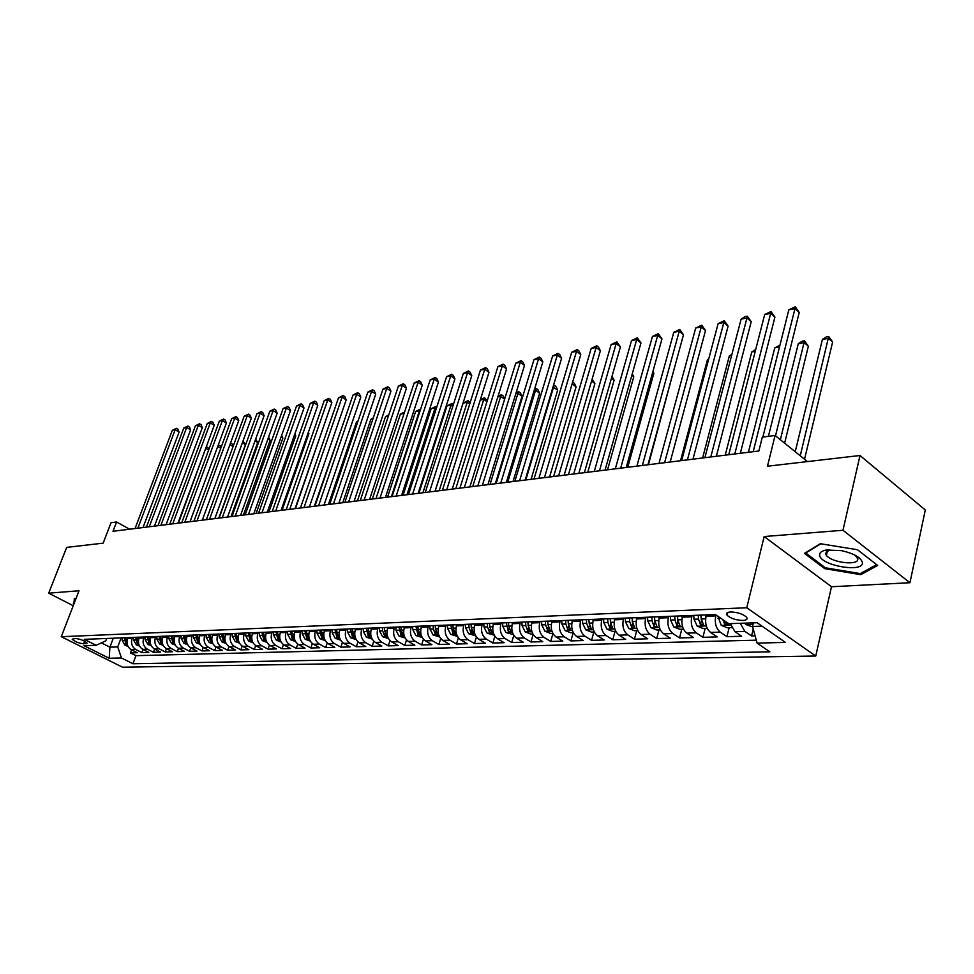 <?xml version="1.0" encoding="UTF-8"?>
<svg xmlns="http://www.w3.org/2000/svg" width="974" height="974" viewBox="0 0 974 974"><rect width="100%" height="100%" fill="white"/><g stroke="black" fill="none" stroke-linecap="round" stroke-linejoin="round"><path stroke-width="1.46" d="M826.402 551.065L827.267 551.515M730.646 611.976C726.908 612.256 725.727 613.352 727.103 615.288C730.768 618.466 736.027 620.194 742.894 620.45C746.705 620.194 747.898 619.074 746.486 617.114C742.772 613.924 737.488 612.208 730.646 611.976M909.947 582.732L925.3 509.986L860.005 455.503L842.973 530.282L764.164 536.528L746.766 607.752L815.737 656.026L831.504 586.738L909.947 582.732L842.973 530.282M746.766 607.752L61.277 636.704L122.529 667.202L815.737 656.026M61.277 636.704L79.028 590.768L48.7 593.166L73.245 605.743M48.7 593.166L66.682 547.376L103.171 543.151L111.048 522.697L116.576 521.979L112.996 531.28L758.856 450.986L762.313 437.156L775.073 435.475L767.475 466.217L860.005 455.503M127.886 637.629L127.545 638.567C126.194 643.473 127.436 647.174 131.271 649.67L137.273 652.714L130.467 652.897L131.6 649.841M132.452 637.446L132.099 638.396C130.76 643.315 132.001 647.028 135.836 649.536L141.851 652.592L143.008 649.463M141.851 652.592L148.779 652.397L142.752 649.329C138.905 646.809 137.663 643.071 139.002 638.128L139.355 637.179M151.031 636.716L150.678 637.678C149.326 642.67 150.58 646.432 154.452 648.988L160.503 652.081L153.442 652.276L154.623 649.074M162.914 636.253L162.573 637.215C161.209 642.256 162.475 646.054 166.359 648.623L172.435 651.752L165.251 651.947L166.444 648.672M177.268 651.63L178.486 648.27L184.585 651.423L177.268 651.63L171.18 648.489C167.297 645.908 166.03 642.085 167.382 637.033L162.573 637.215M187.361 635.291L187.008 636.278C185.657 641.403 186.923 645.275 190.843 647.905L196.967 651.095L189.516 651.289L190.746 647.856M199.926 634.804L199.573 635.791C198.221 640.965 199.5 644.885 203.432 647.527L209.58 650.742L201.983 650.949L203.249 647.43M212.734 634.293L212.381 635.304C211.017 640.527 212.308 644.471 216.265 647.15L222.437 650.401L214.694 650.608L215.972 646.992M225.785 633.782L225.432 634.792C224.069 640.076 225.371 644.058 229.328 646.76L235.538 650.035L227.648 650.255L228.951 646.541M239.093 633.258L238.74 634.281C237.376 639.614 238.679 643.631 242.66 646.359L248.894 649.67L240.846 649.889L242.173 646.079M252.668 632.723L252.303 633.757C250.939 639.139 252.254 643.205 256.247 645.957L262.505 649.305L254.311 649.524L255.663 645.604M266.499 632.187L266.146 633.222C264.782 638.652 266.097 642.767 270.115 645.543L276.385 648.928L268.02 649.159L269.408 645.105M280.609 631.627L280.256 632.686C278.893 638.165 280.22 642.316 284.25 645.117L290.544 648.538L282.022 648.769L283.434 644.605M295.012 631.067L294.659 632.126C293.284 637.666 294.623 641.854 298.665 644.691L304.996 648.148L296.291 648.38L297.74 644.082M309.708 630.482L309.342 631.554C307.979 637.154 309.33 641.391 313.385 644.252L319.728 647.747L310.852 647.99L312.325 643.546M324.707 629.898L324.342 630.982C322.978 636.631 324.33 640.904 328.396 643.802L334.776 647.333L325.706 647.576L327.227 642.998M340.011 629.301L339.646 630.385C338.282 636.107 339.646 640.417 343.725 643.351L350.129 646.919L340.876 647.174L342.422 642.426M355.644 628.68L355.279 629.788C353.915 635.559 355.279 639.93 359.382 642.889L365.798 646.493L356.35 646.748L357.945 641.829M371.605 628.06L371.24 629.167C369.877 634.999 371.252 639.419 375.367 642.414L381.808 646.054L372.165 646.322L373.797 641.221M387.908 627.414L387.555 628.547C386.179 634.439 387.567 638.895 391.694 641.927L398.159 645.604L388.309 645.872L389.99 640.575M404.575 626.757L404.21 627.901C402.846 633.855 404.234 638.372 408.386 641.428L414.863 645.153L404.794 645.433L406.523 639.918M421.596 626.087L421.231 627.244C419.879 633.27 421.279 637.824 425.431 640.916L431.932 644.691L421.645 644.971L423.422 639.236M439.006 625.405L438.641 626.574C437.289 632.662 438.69 637.276 442.866 640.405L449.379 644.216L438.86 644.496L440.698 638.518M456.794 624.711L456.441 625.88C455.089 632.041 456.502 636.704 460.678 639.869L467.216 643.729L456.465 644.021L458.364 637.775M474.995 623.993L474.642 625.186C473.291 631.408 474.715 636.132 478.904 639.334L485.454 643.23L474.46 643.534L476.42 636.996M493.623 623.263L493.258 624.468C491.919 630.762 493.343 635.535 497.556 638.774L504.118 642.718L492.868 643.023L494.889 636.192M512.677 622.508L512.312 623.725C510.973 630.105 512.409 634.926 516.634 638.201L523.208 642.207L511.703 642.511L513.797 635.34M532.169 621.741L531.816 622.983C530.477 629.423 531.926 634.305 536.15 637.629L542.749 641.671L530.976 641.988L533.143 634.439M552.136 620.962L551.783 622.203C550.456 628.729 551.905 633.672 556.142 637.033L562.753 641.123L550.7 641.452L552.952 633.502M572.59 620.158L572.237 621.424C570.91 628.023 572.371 633.015 576.608 636.424L583.231 640.563L570.886 640.904L573.187 632.686M593.531 619.33L593.178 620.608C591.863 627.293 593.324 632.357 597.586 635.803L604.209 639.991L591.571 640.344L593.848 632.029M614.996 618.49L614.643 619.781C613.34 626.55 614.813 631.676 619.074 635.158L625.71 639.407L612.743 639.76L615.032 631.359M636.996 617.626L636.643 618.94C635.34 625.783 636.826 630.969 641.099 634.5L647.747 638.81L634.451 639.175L636.728 630.665M659.556 616.737L659.203 618.064C657.913 624.991 659.398 630.251 663.671 633.831L670.331 638.189L656.707 638.567L658.96 629.947M682.689 615.824L682.336 617.175C681.057 624.188 682.555 629.521 686.828 633.137L693.488 637.568L679.523 637.946L681.763 629.216M706.418 614.898L706.077 616.262C704.811 623.372 706.32 628.754 710.594 632.43L717.254 636.911L702.924 637.3L705.152 628.474M730.317 623.628L734.98 631.712L741.628 636.253L726.933 636.655L729.136 627.706M83.642 643.826L87.063 643.132C84.628 640.746 80.805 639.2 75.57 638.494L72.186 639.188C74.596 641.574 78.419 643.12 83.642 643.826L84.641 641.196M113.288 638.201L109.916 647.174L117.732 646.931L121.458 657.986L132.951 663.744L769.862 651.837L757.102 643.096L785.446 642.426L757.102 622.715L728.747 623.689L715.379 614.545L84.288 639.346L96.134 645.287L105.764 640.88L106.677 638.469M121.458 657.986L109.198 658.266L83.995 645.701L96.134 645.287M715.987 614.959L715.744 615.885L706.077 616.262M692.112 615.458L691.759 616.81L682.336 617.175M668.736 616.384L668.383 617.711L659.203 618.064M645.945 617.273L645.604 618.587L636.643 618.94M623.725 618.149L623.372 619.452L614.643 619.781M602.054 619.001L601.701 620.28L593.178 620.608M580.906 619.829L580.553 621.095L572.237 621.424M560.257 620.645L559.904 621.899L551.783 622.203M540.107 621.436L539.742 622.678L531.816 622.983M520.42 622.203L520.055 623.433L512.312 623.725M501.184 622.958L500.831 624.176L493.258 624.468M482.398 623.701L482.033 624.894L474.642 625.186M464.026 624.419L463.673 625.612L456.441 625.88M446.068 625.125L445.715 626.294L438.641 626.574L438.58 625.418M428.511 625.819L428.158 626.976L421.231 627.244M411.332 626.489L410.979 627.633L404.21 627.901M394.531 627.159L394.166 628.291L387.555 628.547M378.082 627.804L377.717 628.924L371.24 629.167M361.987 628.437L361.622 629.545L355.279 629.788M346.22 629.046L345.867 630.154L339.646 630.385M330.783 629.654L330.429 630.75L324.342 630.982M315.673 630.251L315.308 631.335L309.342 631.554M300.856 630.835L300.491 631.895L294.659 632.126M286.344 631.408L285.979 632.455L280.256 632.686M272.111 631.968L271.758 633.003L266.146 633.222M258.171 632.516L257.806 633.55L252.303 633.757M244.498 633.051L244.133 634.074L238.74 634.281M231.082 633.575L230.728 634.585L225.432 634.792M217.933 634.098L217.567 635.097L212.381 635.304M205.027 634.598L204.674 635.596L199.573 635.791M192.365 635.097L192.012 636.083L187.008 636.278M175.028 635.779L174.675 636.753C173.323 641.829 174.59 645.677 178.486 648.27L183.404 648.124C179.496 645.519 178.23 641.659 179.581 636.558L174.675 636.753M179.934 635.584L179.581 636.558M167.735 636.071L167.382 637.033M155.755 636.533L155.414 637.495L150.678 637.678M144.006 636.996L143.653 637.946L139.002 638.128M130.467 652.897L135.934 655.66L756.299 640.174M740.252 623.299L744.915 631.42L751.563 635.985L755.118 635.888M726.933 636.655L720.273 632.15C715.987 628.449 714.49 623.031 715.744 615.885M702.924 637.3L696.264 632.856C691.99 629.216 690.493 623.859 691.759 616.81M679.523 637.946L672.864 633.563C668.59 629.959 667.105 624.675 668.383 617.711M656.707 638.567L650.06 634.232C645.786 630.689 644.301 625.466 645.604 618.587M634.451 639.175L627.816 634.902C623.555 631.396 622.069 626.245 623.372 619.452M612.743 639.76L606.12 635.547C601.859 632.077 600.386 627 601.701 620.28M591.571 640.344L584.936 636.18C580.687 632.759 579.226 627.731 580.553 621.095M570.886 640.904L564.275 636.789C560.038 633.417 558.577 628.449 559.904 621.899M550.7 641.452L544.089 637.386C539.864 634.05 538.415 629.143 539.742 622.678M530.976 641.988L524.389 637.97C520.165 634.683 518.716 629.837 520.055 623.433M511.703 642.511L505.129 638.554C500.916 635.291 499.479 630.507 500.831 624.176M492.868 643.023L486.318 639.114C482.118 635.888 480.693 631.152 482.033 624.894M474.46 643.534L467.922 639.65C463.734 636.472 462.321 631.797 463.673 625.612M456.465 644.021L449.939 640.186C445.763 637.045 444.363 632.418 445.715 626.294M438.86 644.496L432.359 640.709C428.195 637.605 426.795 633.027 428.158 626.976M421.645 644.971L415.155 641.221C411.004 638.153 409.616 633.624 410.979 627.633M404.794 645.433L398.329 641.732C394.19 638.688 392.802 634.208 394.166 628.291M388.309 645.872L381.857 642.219C377.742 639.212 376.354 634.78 377.717 628.924M372.165 646.322L365.737 642.694C361.634 639.723 360.258 635.34 361.622 629.545M356.35 646.748L349.958 643.169C345.855 640.222 344.492 635.888 345.867 630.154M340.876 647.174L334.496 643.631C330.417 640.722 329.054 636.424 330.429 630.75M325.706 647.576L319.35 644.082C315.284 641.196 313.945 636.947 315.308 631.335M310.852 647.99L304.521 644.52C300.467 641.671 299.128 637.459 300.491 631.895M296.291 648.38L289.984 644.946C285.942 642.134 284.615 637.97 285.979 632.455M282.022 648.769L275.727 645.372C271.709 642.584 270.395 638.457 271.758 633.003M268.02 649.159L261.762 645.786C257.757 643.023 256.442 638.944 257.806 633.55M254.311 649.524L248.066 646.2C244.084 643.461 242.77 639.419 244.133 634.074M240.846 649.889L234.637 646.602C230.668 643.887 229.365 639.881 230.728 634.585M227.648 650.255L221.463 646.992C217.506 644.313 216.216 640.344 217.567 635.097M214.694 650.608L208.533 647.369C204.601 644.715 203.31 640.795 204.674 635.596M201.983 650.949L195.847 647.747C191.927 645.117 190.648 641.233 192.012 636.083M189.516 651.289L183.404 648.124M165.251 651.947L159.188 648.842C155.316 646.286 154.062 642.499 155.414 637.495M153.442 652.276L147.403 649.195C143.555 646.663 142.301 642.913 143.653 637.946M121.105 637.897L117.732 646.931M807.47 461.591L775.073 435.475M129.615 529.223L116.576 521.979M101.381 642.889L109.916 647.174L109.198 658.266M753.401 622.849L752.525 626.452L762.045 626.148M135.934 655.66L132.951 663.744M751.563 635.985L753.243 629.058M757.102 643.096L752.525 626.452M75.972 598.681L74.353 598.353L73.89 604.05M764.164 536.528L831.504 586.738M857.485 549.738L820.327 543.711L804.463 553.39L824.71 568.646L860.773 574.672L877.659 565.444L857.485 549.738L876.637 564.664L860.286 573.613L825.331 567.781L805.717 552.989L820.814 543.784M857.936 557.822L859.056 557.725M74.706 600.13L73.306 603.746M861.101 573.162L860.773 574.672M824.978 567.513L824.71 568.646M143.02 527.555L179.094 432.115L175.174 429.741L137.858 528.2M172.337 430.301L176.379 428.304L175.174 429.741L172.337 430.301L135.033 528.541M176.379 428.304L177.938 429.254L179.094 432.115M128.008 646.371L124.989 645.251L122.225 640.502L122.103 637.86M127.18 644.094L125.597 637.726M124.246 637.775L125.987 644.313L127.436 645.019M178.461 523.148L205.599 448.637M208.631 450.061L206.123 448.539L207.255 447.09L209.106 448.807M206.098 447.297L207.255 447.09M74.097 603.527L75.022 598.486M819.658 555.29C820.534 565.797 864.571 573.162 862.355 562.315C860.699 557.384 853.796 553.5 841.621 550.663L826.232 550.03C821.52 550.943 819.329 552.696 819.658 555.29M829.531 549.665L825.428 553.463L826.39 555.363C831.735 562.875 859.421 565.943 857.729 558.759L855.221 555.277M154.452 526.13L190.6 429.899L186.679 427.489L149.278 526.776M183.782 428.061L187.872 426.04L186.679 427.489L183.782 428.061L146.404 527.129M187.872 426.04L189.443 427.002L190.6 429.899M166.091 524.682L202.324 427.635L198.379 425.212L160.893 525.327M195.433 425.784L199.56 423.751L198.379 425.212L195.433 425.784L157.971 525.692M199.56 423.751L201.131 424.713L202.324 427.635M177.938 523.208L214.243 425.334L210.287 422.886L172.727 523.866M207.292 423.471L211.455 421.413L210.287 422.886L207.292 423.471L169.744 524.231M211.455 421.413L213.038 422.387L214.243 425.334M190.003 521.711L226.382 422.984L222.401 420.512L184.768 522.356M219.357 421.109L223.57 419.039L222.401 420.512L219.357 421.109L181.736 522.734M223.57 419.039L225.152 420.025L226.382 422.984M139.501 646.042L136.36 644.873L133.584 640.088L133.45 637.41M138.661 643.753L137.017 637.276M135.642 637.325L137.395 643.924L138.905 644.642M190.027 521.711L217.726 446.482L220.745 448.32M218.213 445.13L220.392 445.958L221.037 447.541M218.87 445.021L217.738 446.482M151.201 645.701L147.938 644.484L145.138 639.65L145.016 636.959M150.349 643.412L148.645 636.813M147.232 636.874L149.01 643.534L150.58 644.252M233.078 446.567L229.937 444.631M230.558 442.939L232.202 443.864L233.188 446.262M163.121 645.36L159.724 644.094L156.911 639.212L156.79 636.497M218.797 518.131L245.436 444.655L242.38 442.756M162.244 643.071L160.479 636.351M159.054 636.412L160.832 643.132L162.475 643.851M243.025 440.991L245.436 444.655M175.259 645.007L171.728 643.692L168.904 638.774L168.77 636.022M230.996 516.61L257.684 442.513L255.042 440.869M174.334 642.67L172.532 635.876M171.083 635.937L172.873 642.718L174.59 643.449M255.687 439.091L257.684 442.513M202.3 520.189L238.727 420.61L234.746 418.102L197.04 520.834M231.642 418.71L235.891 416.616L234.746 418.102L231.642 418.71L193.948 521.224M235.891 416.616L237.486 417.615L238.727 420.61M187.617 644.654L183.952 643.29L181.115 638.311L180.981 635.547M243.427 515.076L270.151 440.333L267.935 438.945M186.728 642.365L184.817 635.389M183.331 635.45L185.133 642.304L186.923 643.023M268.58 437.168L270.151 440.333M214.816 518.631L251.304 418.175L247.311 415.642L209.544 519.288M244.145 416.263L248.443 414.145L247.311 415.642L244.145 416.263L206.391 519.678M248.443 414.145L250.05 415.168L251.304 418.175M200.218 644.289L196.419 642.877L193.558 637.848L193.424 635.06M256.089 513.493L282.837 438.117L281.084 436.997M199.146 641.829L197.332 634.902M195.823 634.963L197.625 641.878L199.487 642.584M281.669 435.354L282.837 438.117M227.563 517.048L264.112 415.703L260.107 413.146L222.279 517.705M256.88 413.78L261.227 411.637L260.107 413.146L256.88 413.78L219.065 518.095M261.227 411.637L262.834 412.659L264.112 415.703M213.062 643.924L209.106 642.45L206.245 637.386L206.098 634.561M268.97 511.898L295.755 435.853L294.465 435.037M212.149 641.659L210.226 637.227L210.08 634.403M208.533 634.464L210.36 641.44L212.283 642.134M294.891 433.832L295.755 435.853M240.554 515.429L277.164 413.183L273.134 410.602L235.245 516.086M269.847 411.235L274.254 409.08L273.134 410.602L269.847 411.235L231.982 516.488M274.254 409.08L275.861 410.115L277.164 413.183M226.151 643.546L222.035 642.012L219.162 636.899L219.016 634.05M282.107 510.266L308.916 433.552L308.113 433.04M225.238 641.33L223.216 636.753L223.083 633.891M221.5 633.952L223.338 641.002L225.335 641.647M308.368 432.298L308.916 433.552M253.8 513.785L290.459 410.614L286.405 408.009L248.467 514.442M283.069 408.654L287.513 406.475L286.405 408.009L283.069 408.654L245.144 514.856M287.513 406.475L289.132 407.522L290.459 410.614M267.302 512.105L303.998 408.009L299.931 405.367L261.957 512.762M296.534 406.024L301.027 403.833L299.931 405.367L296.534 406.024L258.56 513.188M301.027 403.833L302.646 404.88L303.998 408.009M281.06 510.388L317.792 405.342L313.725 402.664L275.691 511.058M310.256 403.346L314.797 401.13L313.725 402.664L310.256 403.346L272.233 511.484M314.797 401.13L316.428 402.189L317.792 405.342M295.085 508.647L331.854 402.627L327.775 399.924L289.716 509.317M324.232 400.618L328.835 398.366L327.775 399.924L324.232 400.618L286.186 509.755M328.835 398.366L330.466 399.45L331.854 402.627M309.403 506.87L346.196 399.864L342.093 397.124L304.01 507.539M338.489 397.83L343.14 395.554L342.093 397.124L338.489 397.83L300.406 507.99M343.14 395.554L344.784 396.649L346.196 399.864M324.001 505.056L360.818 397.039L356.703 394.263L318.583 505.725M353.026 394.981L357.726 392.692L356.703 394.263L353.026 394.981L314.919 506.188M357.726 392.692L359.369 393.8L360.818 397.039M338.891 503.205L375.721 394.153L371.593 391.353L333.461 503.875M367.843 392.096L372.604 389.77L371.593 391.353L367.843 392.096L329.723 504.337M372.604 389.77L374.26 390.891L375.721 394.153M354.086 501.306L390.927 391.219L386.788 388.382L348.643 501.987M382.965 389.137L387.786 386.8L386.788 388.382L382.965 389.137L344.82 502.462M387.786 386.8L389.43 387.932L390.927 391.219M369.609 499.382L406.45 388.224L402.299 385.363L364.154 500.064M398.39 386.118L403.26 383.756L402.299 385.363L398.39 386.118L360.246 500.551M403.26 383.756L404.916 384.9L406.45 388.224M385.448 497.41L422.278 385.168L418.114 382.271L379.97 498.091M414.133 383.05L419.063 380.651L418.114 382.271L414.133 383.05L375.988 498.591M419.063 380.651L420.719 381.82L422.278 385.168M401.617 495.401L438.434 382.052L434.258 379.117L396.138 496.083M430.191 379.909L435.183 377.486L434.258 379.117L430.191 379.909L392.059 496.594M435.183 377.486L436.851 378.667L438.434 382.052M418.138 493.343L454.931 378.874L450.743 375.891L412.635 494.037M446.591 376.707L451.644 374.26L450.743 375.891L446.591 376.707L408.483 494.548M451.644 374.26L453.312 375.453L454.931 378.874M239.494 643.169L235.221 641.574L232.336 636.412L232.189 633.538M295.475 508.598L322.017 431.019M234.722 633.429L236.572 640.551L238.593 641.099L236.463 636.253L236.329 633.368M253.094 642.791L248.662 641.123L245.765 635.912L245.618 633.003M248.2 632.905L250.05 640.088L252.108 640.636L249.977 635.754L249.831 632.844M266.279 632.82L266.255 632.199M266.973 642.39L262.371 640.673L259.449 635.401L259.303 632.467M261.933 632.37L263.808 639.626L265.89 640.161L263.747 635.243L263.601 632.296M342.97 424.311L314.346 506.249M342.41 424.421L343.079 423.994M280.39 632.309L280.354 631.639M281.121 642L276.348 640.198L273.414 634.878L273.268 631.919M275.946 631.809L277.834 639.139L279.94 639.687L277.797 634.719L277.651 631.749M357.787 421.693L356.496 421.925L328.421 504.508M356.496 421.925L358.042 420.951M294.769 631.773L294.732 631.079M295.56 641.574L290.605 639.723L287.659 634.354L287.513 631.359M290.252 631.249L292.139 638.652L294.282 639.2L292.139 634.184L291.981 631.189M372.908 419.015L370.851 419.38L342.763 502.718M370.851 419.38L373.298 417.846M309.452 631.237L309.415 630.495M310.256 641.099L305.154 639.236L302.196 633.806L302.037 630.787M304.838 630.677L306.737 638.153L308.916 638.688L306.761 633.648L306.603 630.604M388.334 416.288L385.485 416.787L357.397 500.904M385.485 416.787L388.833 414.778M324.439 630.689L324.403 629.91M325.267 640.624L320.008 638.749L317.025 633.258L316.867 630.202M319.716 630.093L321.639 637.653L323.843 638.177L321.688 633.088L321.53 630.02M404.076 413.5L400.411 414.145L372.312 499.041M400.411 414.145L404.575 411.978M339.731 630.129L339.695 629.314M340.583 640.137L335.153 638.238L332.171 632.698L332 629.606M334.91 629.496L336.846 637.13L339.086 637.653L336.919 632.516L336.761 629.423M391.39 496.679L419.477 410.772L415.618 411.454L387.53 497.154M419.989 411.125L420.585 409.299M415.618 411.454L420.391 409.165M355.352 629.569L355.303 628.693M356.228 639.626L350.628 637.726L347.621 632.126L347.462 628.997M350.433 628.887L352.369 636.606L354.646 637.13L352.478 631.943L352.308 628.814M406.998 494.731L435.061 408.009L431.141 408.703L403.066 495.218M436.206 408.8L435.061 408.009L435.962 406.389L436.802 406.974M431.141 408.703L435.962 406.389M371.301 628.985L371.252 628.072M372.202 639.114L366.419 637.191L363.412 631.529L363.241 628.388M366.273 628.267L368.233 636.059L370.534 636.582L368.367 631.347L368.196 628.193M422.923 492.759L450.974 405.196L446.969 405.902L418.905 493.258M452.764 406.45L450.974 405.196L451.851 403.565L453.36 404.612M446.969 405.902L451.851 403.565M387.591 628.4L387.542 627.426M388.516 638.603L382.563 636.655L379.531 630.933L379.349 627.755M382.453 627.633L382.624 630.823L384.426 635.511L386.763 636.022L384.596 630.75L384.426 627.548M439.177 490.738L467.203 402.323L463.113 403.041L435.086 491.237M469.687 404.064L467.203 402.323L468.056 400.679L470.101 402.737M463.113 403.041L468.056 400.679M404.247 627.792L404.186 626.769M405.184 638.067L399.036 636.107L395.992 630.324L395.821 627.098M398.987 626.976L400.971 634.938L403.358 635.45L401.178 630.129L400.996 626.903M455.783 488.668L483.774 399.389L480.255 400.01M486.963 401.653L483.774 399.389L484.602 397.733L487.183 400.923M480.377 399.644L484.602 397.733M435.013 491.249L471.769 375.623L467.569 372.604L429.497 491.931M463.332 373.432L468.457 370.96L467.569 372.604L463.332 373.432L425.248 492.467M468.457 370.96L470.125 372.165L471.769 375.623M452.253 489.106L488.972 372.299L484.76 369.243L446.737 489.788M480.426 370.096L485.612 367.588L484.76 369.243L480.426 370.096L442.391 490.336M485.612 367.588L487.292 368.805L488.972 372.299M469.882 486.915L506.541 368.903L502.328 365.81L464.354 487.609M497.897 366.674L503.144 364.142L502.328 365.81L497.897 366.674L459.911 488.157M503.144 364.142L504.836 365.384L506.541 368.903M487.901 484.675L524.487 365.445L520.262 362.304L482.361 485.369M515.745 363.192L521.066 360.623L520.262 362.304L515.745 363.192L477.82 485.929M521.066 360.623L522.746 361.878L524.487 365.445M421.255 627.183L421.194 626.099M422.229 637.52L415.886 635.547L412.83 629.691L412.647 626.44M415.886 626.319L417.87 634.366L420.293 634.865L418.114 629.496L417.931 626.233M472.731 486.562L500.685 396.394L497.848 396.905M504.605 399.218L500.685 396.394L501.488 394.726L503.108 395.894L504.642 399.109M498.091 396.101L501.488 394.726M439.639 636.959L433.089 634.975L430.021 629.058L429.838 625.771M495.316 483.749L522.027 396.296L517.949 393.338L515.818 393.715M433.15 625.637L433.333 628.936L435.159 633.782L437.618 634.269L435.439 628.851L435.256 625.551M490.044 484.407L517.949 393.338L518.716 391.658L520.347 392.851L522.027 396.296M516.196 392.473L518.716 391.658M456.429 625.917L456.368 624.724M457.451 636.399L450.694 634.378L447.614 628.4L447.419 625.077M513.018 481.558L539.657 393.216L535.578 390.221L534.178 390.464M450.804 624.943L452.825 633.173L455.333 633.66L453.141 628.193L452.959 624.858M507.722 482.215L535.578 390.221L536.321 388.529L537.952 389.734L539.657 393.216M534.677 388.821L536.321 388.529M474.618 625.271L474.545 624.005M475.665 635.815L468.689 633.782L465.596 627.731L465.402 624.371M531.098 479.305L557.676 390.063L552.952 387.141M468.859 624.237L469.054 627.609L470.892 632.564L473.437 633.039L471.246 627.524L471.063 624.151M525.802 479.963L553.585 387.031L554.303 385.327L555.935 386.544L557.676 390.063M553.451 385.485L554.303 385.327M506.322 482.386L542.835 361.902L538.598 358.724L500.77 483.08M533.983 359.625L539.377 357.032L538.598 358.724L533.983 359.625L496.131 483.652M539.377 357.032L541.069 358.31L542.835 361.902M493.221 624.614L493.148 623.275M494.305 635.218L487.097 633.173L483.981 627.049L483.786 623.64M549.579 477.004L576.084 386.848L572.115 383.878M487.329 623.506L487.524 626.915L489.374 631.931L491.967 632.394L489.776 626.83L489.581 623.421M572.602 382.234L574.307 383.293L576.084 386.848M525.169 480.036L561.596 358.274L557.347 355.06L519.617 480.73M552.623 355.985L558.09 353.355L557.347 355.06L552.623 355.985L514.856 481.326M558.09 353.355L559.782 354.646L561.596 358.274M512.251 623.944L512.178 622.532M513.371 634.61L505.92 632.54L502.803 626.343L502.608 622.91M568.463 474.655L594.895 383.561L591.571 381.041M506.224 622.763L508.282 631.286L510.912 631.736L508.72 626.124L508.525 622.678M592.107 379.227L594.895 383.561M544.454 477.65L580.772 354.573L576.523 351.31L538.89 478.331M571.689 352.259L577.229 349.605L576.523 351.31L571.689 352.259L534.032 478.94M577.229 349.605L578.921 350.908L580.772 354.573M531.743 623.25L531.658 621.765M532.888 633.977L530.757 634.05L525.193 631.895L522.064 625.637L521.857 622.155M587.785 472.256L614.119 380.201L611.477 378.18M525.57 622.009L525.765 625.491L527.64 630.628L530.319 631.067L528.115 625.405L527.92 621.911M612.001 376.366L614.119 380.201M564.177 475.19L600.374 350.786L596.125 347.487L558.613 475.884M591.181 348.448L596.794 345.758L596.125 347.487L591.181 348.448L553.634 476.505M596.794 345.758L598.499 347.085L600.374 350.786M551.686 622.556L551.601 620.986M552.867 633.344L550.541 633.417L544.916 631.237L541.775 624.894L541.568 621.375M607.545 469.797L633.77 376.768L631.846 375.27M545.367 621.229L545.574 624.76L547.449 629.947L550.176 630.385L547.972 624.663L547.765 621.132M632.26 373.809L633.77 376.768M584.376 472.682L620.438 346.914L616.177 343.566L578.812 473.376M611.124 344.553L616.81 341.825L616.177 343.566L611.124 344.553L573.71 474.009M616.81 341.825L620.438 346.914M572.115 621.85L572.018 620.182M573.333 632.686L570.788 632.771L565.115 630.568L561.961 624.151L561.742 620.584M627.755 467.289L653.871 373.249L652.69 372.324M565.638 620.426L565.845 624.005L567.732 629.265L570.508 629.679L568.317 623.908L568.098 620.328M652.933 371.447L653.871 373.249M605.061 470.113L640.977 342.958L636.704 339.549L599.485 470.807M631.529 340.559L637.3 337.808L636.704 339.549L631.529 340.559L594.274 471.453M637.3 337.808L640.977 342.958M593.044 621.132L592.935 619.354M594.286 632.016L591.535 632.102L585.8 629.874L582.635 623.384L582.415 619.768M648.441 464.72L674.032 369.353M586.397 619.61L586.616 623.226L588.503 628.547L591.34 628.948L589.148 623.141L588.929 619.513M626.245 467.471L661.979 338.903L657.718 335.446L620.669 468.165M652.422 336.48L658.278 333.692L657.718 335.446L652.422 336.48L615.324 468.835M658.278 333.692L661.979 338.903M614.497 620.401L614.375 618.514M615.775 631.335L612.78 631.42L606.985 629.167L603.807 622.593L603.588 618.94M607.679 618.782L607.898 622.435L609.797 627.828L612.683 628.206L610.479 622.337L610.26 618.673M610.564 623.129L610.223 618.673M686.061 363.57L658.972 463.405L695.704 328.019L701.256 326.935L664.609 462.711M647.941 464.781L683.492 334.752L679.231 331.245L642.365 465.475M673.801 332.304L679.742 329.48L679.231 331.245L673.801 332.304L636.886 466.156M679.742 329.48L683.492 334.752M636.472 619.659L636.351 617.65M637.787 630.628L634.549 630.726L628.705 628.437L625.515 621.789L625.296 618.088M629.484 617.918L629.703 621.631L631.615 627.086L634.549 627.451L632.357 621.534L632.138 617.82M632.516 622.873L632.029 617.82M708.548 359.601L707.428 359.796L680.522 460.726M707.428 359.796L708.719 358.968M695.704 328.019L701.73 325.158L701.256 326.935L705.529 330.49L670.185 462.017M701.73 325.158L705.529 330.49M659.008 618.892L658.874 616.761M660.36 629.898L656.878 630.02L650.973 627.694L647.771 620.962L647.54 617.212M651.837 617.041L652.069 620.791L653.98 626.319L656.975 626.672L654.784 620.694L654.552 616.932M653.98 626.319L655.003 622.41L654.382 616.944M731.608 355.522L729.343 355.924L702.607 457.987M729.343 355.924L731.949 354.244M692.977 459.18L728.102 326.132L723.828 322.528L687.413 459.874M718.13 323.636L724.254 320.738L723.828 322.528L718.13 323.636L681.654 460.58M724.254 320.738L728.102 326.132M682.129 618.137L681.983 615.86M683.517 629.167L679.767 629.277L673.801 626.939L670.587 620.109L670.356 616.311M674.763 616.14L674.994 619.939L676.918 625.539L679.974 625.868L677.782 619.841L677.551 616.031M676.918 625.539L677.941 621.57L677.307 616.043M755.24 351.334L751.77 351.955L725.228 455.175M751.77 351.955L755.714 349.496M716.353 456.27L751.222 321.676L746.948 318.011L710.801 456.964M741.117 319.143L744.988 316.66L747.326 316.209L746.948 318.011L741.117 319.143L704.896 457.695M747.326 316.209L751.222 321.676M705.846 617.358L705.687 614.923M707.27 628.4L703.24 628.534L697.214 626.148L693.999 619.233L693.756 615.398M698.273 615.215L698.516 619.062L700.452 624.736L703.557 625.04L701.377 618.965L701.134 615.105M700.452 624.736L701.463 620.718L700.817 615.118M779.48 347.048L774.744 347.888L748.397 452.289M774.744 347.888L779.955 345.173M740.337 453.287L774.927 317.098L770.665 313.372L734.786 453.981M764.675 314.541L770.982 311.558L770.665 313.372L764.675 314.541L728.735 454.736M770.982 311.558L774.927 317.098M731.657 627.621L727.334 627.767L721.247 625.357L717.887 616.262M784.63 443.17L808.359 346.245L804.256 342.665L798.278 343.712L775.511 435.816M722.83 619.647L724.595 623.908L727.773 624.2L726.604 622.228M780.369 439.749L804.487 340.815L808.359 346.245M798.278 343.712L802.101 341.241L804.487 340.815M768.401 436.352L799.24 312.411L794.967 308.624L762.861 437.082M788.83 309.829L795.234 306.798L794.967 308.624L788.83 309.829L753.194 451.692M795.234 306.798L799.24 312.411M752.659 626.952L745.901 624.529L744.562 623.141M804.536 459.229L832.636 342.008L828.521 338.368L822.397 339.451L795.222 451.717M749.323 622.983L752.342 622.885M800.251 455.771L828.704 336.505L832.636 342.008M822.397 339.451L826.256 336.943L828.704 336.505M132.099 638.396L127.545 638.567M135.836 649.536L131.271 649.67M744.915 631.42L734.98 631.712M720.273 632.15L710.594 632.43M696.264 632.856L686.828 633.137M672.864 633.563L663.671 633.831M650.06 634.232L641.099 634.5M627.816 634.902L619.074 635.158M606.12 635.547L597.586 635.803M584.936 636.18L576.608 636.424M564.275 636.789L556.142 637.033M544.089 637.386L536.15 637.629M524.389 637.97L516.634 638.201M505.129 638.554L497.556 638.774M486.318 639.114L478.904 639.334M467.922 639.65L460.678 639.869M449.939 640.186L442.866 640.405M432.359 640.709L425.431 640.916M415.155 641.221L408.386 641.428M398.329 641.732L391.694 641.927M381.857 642.219L375.367 642.414M365.737 642.694L359.382 642.889M349.958 643.169L343.725 643.351M334.496 643.631L328.396 643.802M319.35 644.082L313.385 644.252M304.521 644.52L298.665 644.691M289.984 644.946L284.25 645.117M275.727 645.372L270.115 645.543M261.762 645.786L256.247 645.957M248.066 646.2L242.66 646.359M234.637 646.602L229.328 646.76M221.463 646.992L216.265 647.15M208.533 647.369L203.432 647.527M195.847 647.747L190.843 647.905M171.18 648.489L166.359 648.623M159.188 648.842L154.452 648.988M147.403 649.195L142.752 649.329M86.552 642.45L86.053 643.741M125.098 645.299L127.509 645.214M125.719 640.381L127.07 640.332M122.225 640.502L124.368 640.429M126.462 643.059L125.987 644.313M136.47 644.922L138.978 644.837M137.139 639.955L138.539 639.906M133.584 640.088L135.763 640.003M137.87 642.645L137.395 643.924M148.048 644.532L150.653 644.447M148.766 639.516L150.215 639.468M145.138 639.65L147.366 639.577M149.497 642.207L149.01 643.534M159.833 644.143L162.536 644.045M160.613 639.078L162.098 639.029M156.911 639.212L159.176 639.127M161.319 641.769L160.832 643.132M171.838 643.741L174.65 643.644M172.666 638.627L174.2 638.579M168.904 638.774L171.205 638.688M173.372 641.318L172.873 642.718M184.074 643.327L186.996 643.23M184.95 638.177L186.533 638.116M181.115 638.311L183.465 638.226M185.657 640.868L185.133 642.304M196.529 642.913L199.56 642.816M197.466 637.702L199.098 637.641M193.558 637.848L195.957 637.763M198.16 640.405L197.625 641.878M209.227 642.487L212.369 642.39M210.226 637.227L211.906 637.166M206.245 637.386L208.68 637.288M210.908 639.93L210.36 641.44M222.157 642.061L225.432 641.951M223.216 636.753L224.957 636.679M219.162 636.899L221.646 636.813M223.886 639.443L223.338 641.002M235.343 641.623L238.74 641.513M236.463 636.253L238.265 636.192M232.336 636.412L234.868 636.314M237.132 638.944L236.572 640.551M248.784 641.172L252.315 641.05M249.977 635.754L251.84 635.681M245.765 635.912L248.346 635.815M250.622 638.433L250.05 640.088M262.493 640.709L266.158 640.588M263.747 635.243L265.671 635.17M259.449 635.401L262.079 635.304M264.392 637.921L263.808 639.626M276.47 640.247L280.269 640.125M277.797 634.719L279.781 634.646M273.414 634.878L276.105 634.78M278.43 637.386L277.834 639.139M290.727 639.772L294.672 639.638M292.139 634.184L294.185 634.111M287.659 634.354L290.398 634.244M292.748 636.838L292.139 638.652M305.276 639.285L309.379 639.151M306.761 633.648L308.868 633.563M302.196 633.806L304.996 633.709M307.37 636.29L306.737 638.153M320.129 638.798L324.379 638.652M321.688 633.088L323.867 633.003M317.025 633.258L319.886 633.149M322.284 635.718L321.639 637.653M335.287 638.287L339.695 638.14M336.919 632.516L339.171 632.43M332.171 632.698L335.08 632.589M337.503 635.133L336.846 637.13M350.75 637.775L355.327 637.617M352.478 631.943L354.804 631.858M347.621 632.126L350.591 632.016M353.038 634.537L352.369 636.606M366.553 637.24L371.301 637.081M368.367 631.347L370.765 631.262M363.412 631.529L366.443 631.42M368.915 633.928L368.233 636.059M382.685 636.704L387.603 636.546M384.596 630.75L387.08 630.653M379.531 630.933L382.624 630.823M385.132 633.307L384.426 635.511M399.17 636.156L404.283 635.985M401.178 630.129L403.735 630.032M395.992 630.324L399.17 630.202M401.69 632.662L400.971 634.938M416.008 635.596L421.316 635.413M418.114 629.496L420.768 629.399M412.83 629.691L416.068 629.581M418.613 632.004L417.87 634.366M433.223 635.024L438.726 634.841M435.439 628.851L438.166 628.754M430.021 629.058L433.333 628.936M435.914 631.322L435.159 633.782M450.828 634.439L456.526 634.244M453.141 628.193L455.966 628.096M447.614 628.4L450.999 628.279M453.604 630.628L452.825 633.173M468.823 633.831L474.74 633.636M471.246 627.524L474.168 627.414M465.596 627.731L469.054 627.609M471.696 629.91L470.892 632.564M487.231 633.222L493.368 633.015M489.776 626.83L492.795 626.72M483.981 627.049L487.524 626.915M490.19 629.167L489.374 631.931M506.054 632.589L512.434 632.382M508.72 626.124L511.849 626.014M502.803 626.343L506.431 626.209M509.122 628.413L508.282 631.286M525.327 631.956L531.95 631.724M528.115 625.405L531.354 625.284M522.064 625.637L525.765 625.491M528.505 627.633L527.64 630.628M545.063 631.298L551.929 631.067M547.972 624.663L551.321 624.541M541.775 624.894L545.574 624.76M548.338 626.83L547.449 629.947M565.249 630.616L572.383 630.385M568.317 623.908L571.775 623.786M561.961 624.151L565.845 624.005M568.646 626.002L567.732 629.265M585.946 629.934L593.336 629.679M589.148 623.141L592.728 623.007M582.635 623.384L586.616 623.226M589.453 625.138L588.503 628.547M607.131 629.228L614.813 628.973M610.479 622.337L614.192 622.203M603.807 622.593L607.898 622.435M610.771 624.261L609.797 627.828M628.851 628.498L636.838 628.23M632.357 621.534L636.192 621.388M625.515 621.789L629.703 621.631M632.613 623.336L631.615 627.086M651.119 627.755L659.41 627.475M654.784 620.694L658.753 620.548M647.771 620.962L652.069 620.791M673.947 627L682.555 626.708M677.782 619.841L681.897 619.683M670.587 620.109L674.994 619.939M697.372 626.209L706.308 625.917M701.377 618.965L705.639 618.807M693.999 619.233L698.516 619.062M721.393 625.418L730.683 625.101M718.021 618.344L720.784 618.234M725.24 621.29L724.595 623.908M746.06 624.59L753.036 624.358M727.797 612.488L727.103 615.288M827.547 550.334L826.39 555.363M828.387 549.738L826.232 550.03"/></g></svg>

